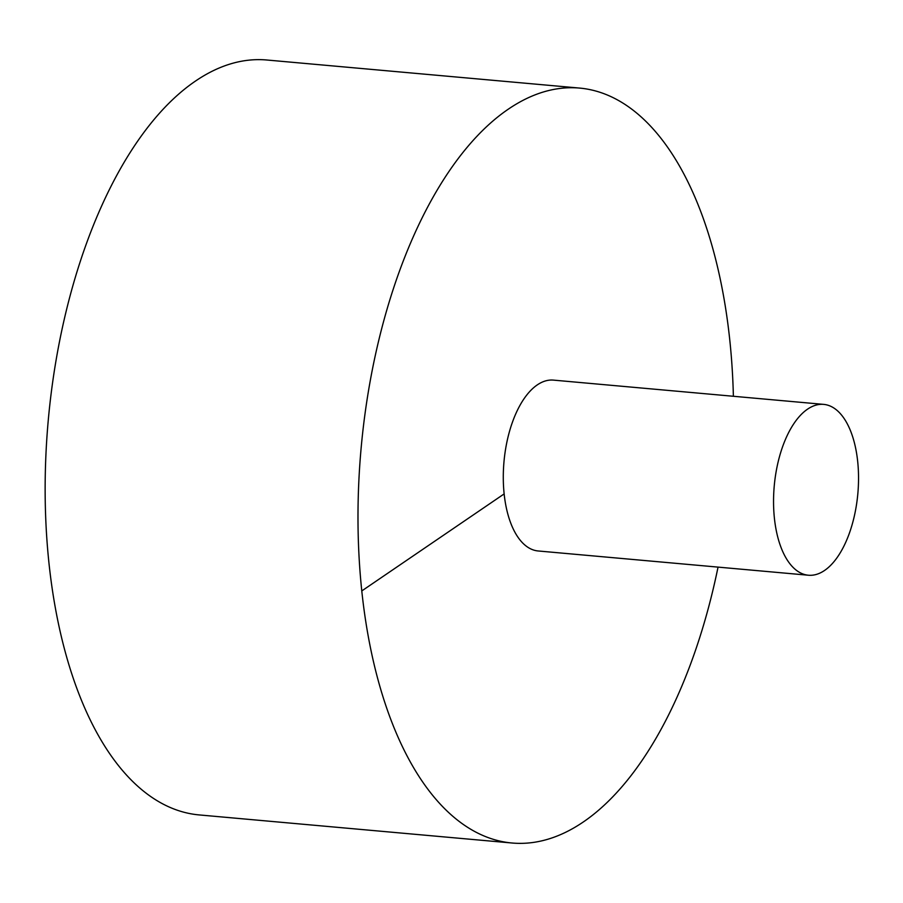 <?xml version="1.0" encoding="UTF-8"?>
<svg xmlns="http://www.w3.org/2000/svg" width="903" height="903" viewBox="0 0 903 903"><rect width="100%" height="100%" fill="white"/><g stroke="black" fill="none" stroke-linecap="round" stroke-linejoin="round"><path stroke-width="1.35" d="M733.383 396.27A378.967 185.465 95.1 0 0 579.67 88.088L266.825 60.004A378.967 185.465 95.1 0 0 195.477 81.067A378.967 185.465 95.1 0 0 45.15 492.88A378.967 185.465 95.1 0 0 199.055 814.912L511.899 842.996A378.967 185.465 95.1 0 0 718.043 567.118M579.67 88.088A378.967 185.465 95.1 0 0 508.333 109.15A378.967 185.465 95.1 0 0 357.994 520.963A378.967 185.465 95.1 0 0 511.899 842.996M823.717 404.386L553.46 380.118A85.762 41.967 95.1 0 0 537.308 384.881A85.762 41.967 95.1 0 0 503.287 478.082A85.762 41.967 95.1 0 0 538.12 550.965L808.377 575.222A85.762 41.967 95.1 0 0 857.85 493.557A85.762 41.967 95.1 0 0 823.717 404.386A85.762 41.967 95.1 0 0 807.564 409.149A85.762 41.967 95.1 0 0 773.544 502.35A85.762 41.967 95.1 0 0 808.377 575.222M361.764 590.946L504.134 493.918"/></g></svg>
